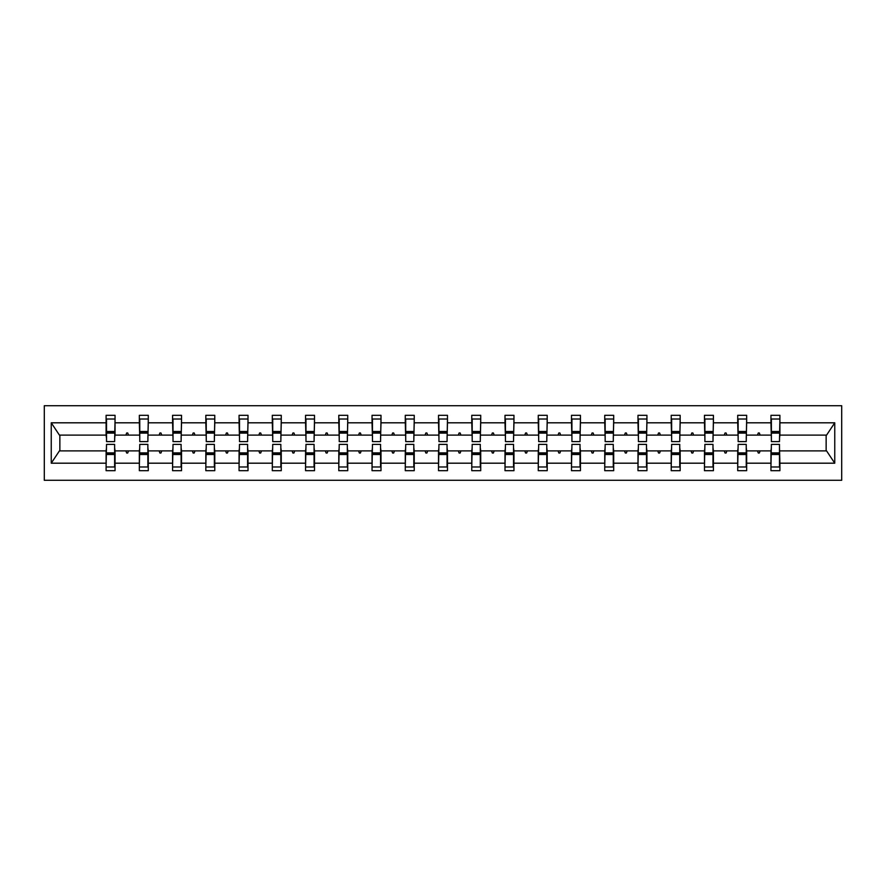 <?xml version="1.0" encoding="UTF-8"?>
<svg xmlns="http://www.w3.org/2000/svg" width="886" height="886" viewBox="0 0 886 886"><rect width="100%" height="100%" fill="white"/><g stroke="black" fill="none" stroke-linecap="round" stroke-linejoin="round"><path stroke-width="1.33" d="M44.3 480.29L841.7 480.29L841.7 405.71L44.3 405.71L44.3 480.29M771.374 447.685L770.953 450.885L746.654 450.885L746.233 447.685M779.481 438.315L779.902 435.115L826.572 435.115L834.756 422.81L834.756 463.19L779.902 463.19L779.902 470.699L770.953 470.699L770.953 450.885M779.902 435.115L779.902 415.301L770.953 415.301L770.953 422.81L746.654 422.81L746.233 438.315M771.374 438.315L770.953 422.81M738.138 447.685L737.706 450.885L713.418 450.885L712.986 447.685M770.953 463.19L746.654 463.19L746.654 470.699L737.706 470.699L737.706 450.885M746.654 422.81L746.654 415.301L737.706 415.301L737.706 422.81L713.418 422.81L712.986 438.315M738.138 438.315L737.706 422.81M704.891 447.685L704.47 450.885L680.171 450.885L679.75 447.685M737.706 463.19L713.418 463.19L713.418 470.699L704.47 470.699L704.47 450.885M713.418 422.81L713.418 415.301L704.47 415.301L704.47 422.81L680.171 422.81L679.75 438.315M704.891 438.315L704.47 422.81M671.654 447.685L671.223 450.885L646.935 450.885L646.503 447.685M704.47 463.19L680.171 463.19L680.171 470.699L671.223 470.699L671.223 450.885M680.171 422.81L680.171 415.301L671.223 415.301L671.223 422.81L646.935 422.81L646.503 438.315M671.654 438.315L671.223 422.81M638.407 447.685L637.986 450.885L613.688 450.885L613.267 447.685M671.223 463.19L646.935 463.19L646.935 470.699L637.986 470.699L637.986 450.885M646.935 422.81L646.935 415.301L637.986 415.301L637.986 422.81L613.688 422.81L613.267 438.315M638.407 438.315L637.986 422.81M605.16 447.685L604.739 450.885L580.441 450.885L580.02 447.685M637.986 463.19L613.688 463.19L613.688 470.699L604.739 470.699L604.739 450.885M613.688 422.81L613.688 415.301L604.739 415.301L604.739 422.81L580.441 422.81L580.02 438.315M605.16 438.315L604.739 422.81M571.924 447.685L571.492 450.885L547.205 450.885L546.773 447.685M604.739 463.19L580.441 463.19L580.441 470.699L571.492 470.699L571.492 450.885M580.441 422.81L580.441 415.301L571.492 415.301L571.492 422.81L547.205 422.81L546.773 438.315M571.924 438.315L571.492 422.81M538.677 447.685L538.256 450.885L513.958 450.885L513.537 447.685M571.492 463.19L547.205 463.19L547.205 470.699L538.256 470.699L538.256 450.885M547.205 422.81L547.205 415.301L538.256 415.301L538.256 422.81L513.958 422.81L513.537 438.315M538.677 438.315L538.256 422.81M505.441 447.685L505.009 450.885L480.721 450.885L480.29 447.685M538.256 463.19L513.958 463.19L513.958 470.699L505.009 470.699L505.009 450.885M513.958 422.81L513.958 415.301L505.009 415.301L505.009 422.81L480.721 422.81L480.29 438.315M505.441 438.315L505.009 422.81M472.194 447.685L471.773 450.885L447.474 450.885L447.053 447.685M505.009 463.19L480.721 463.19L480.721 470.699L471.773 470.699L471.773 450.885M480.721 422.81L480.721 415.301L471.773 415.301L471.773 422.81L447.474 422.81L447.053 438.315M472.194 438.315L471.773 422.81M438.947 447.685L438.526 450.885L414.227 450.885L413.806 447.685M471.773 463.19L447.474 463.19L447.474 470.699L438.526 470.699L438.526 450.885M447.474 422.81L447.474 415.301L438.526 415.301L438.526 422.81L414.227 422.81L413.806 438.315M438.947 438.315L438.526 422.81M405.71 447.685L405.279 450.885L380.991 450.885L380.559 447.685M438.526 463.19L414.227 463.19L414.227 470.699L405.279 470.699L405.279 450.885M414.227 422.81L414.227 415.301L405.279 415.301L405.279 422.81L380.991 422.81L380.559 438.315M405.71 438.315L405.279 422.81M372.463 447.685L372.042 450.885L347.744 450.885L347.323 447.685M405.279 463.19L380.991 463.19L380.991 470.699L372.042 470.699L372.042 450.885M380.991 422.81L380.991 415.301L372.042 415.301L372.042 422.81L347.744 422.81L347.323 438.315M372.463 438.315L372.042 422.81M339.227 447.685L338.795 450.885L314.508 450.885L314.076 447.685M372.042 463.19L347.744 463.19L347.744 470.699L338.795 470.699L338.795 450.885M347.744 422.81L347.744 415.301L338.795 415.301L338.795 422.81L314.508 422.81L314.076 438.315M339.227 438.315L338.795 422.81M305.98 447.685L305.559 450.885L281.261 450.885L280.84 447.685M338.795 463.19L314.508 463.19L314.508 470.699L305.559 470.699L305.559 450.885M314.508 422.81L314.508 415.301L305.559 415.301L305.559 422.81L281.261 422.81L280.84 438.315M305.98 438.315L305.559 422.81M272.733 447.685L272.312 450.885L248.014 450.885L247.593 447.685M305.559 463.19L281.261 463.19L281.261 470.699L272.312 470.699L272.312 450.885M281.261 422.81L281.261 415.301L272.312 415.301L272.312 422.81L248.014 422.81L247.593 438.315M272.733 438.315L272.312 422.81M239.497 447.685L239.065 450.885L214.777 450.885L214.346 447.685M272.312 463.19L248.014 463.19L248.014 470.699L239.065 470.699L239.065 450.885M248.014 422.81L248.014 415.301L239.065 415.301L239.065 422.81L214.777 422.81L214.346 438.315M239.497 438.315L239.065 422.81M206.25 447.685L205.829 450.885L181.53 450.885L181.109 447.685M239.065 463.19L214.777 463.19L214.777 470.699L205.829 470.699L205.829 450.885M214.777 422.81L214.777 415.301L205.829 415.301L205.829 422.81L181.53 422.81L181.109 438.315M206.25 438.315L205.829 422.81M173.014 447.685L172.582 450.885L148.294 450.885L147.862 447.685M205.829 463.19L181.53 463.19L181.53 470.699L172.582 470.699L172.582 450.885M181.53 422.81L181.53 415.301L172.582 415.301L172.582 422.81L148.294 422.81L147.862 438.315M173.014 438.315L172.582 422.81M139.767 447.685L139.346 450.885L115.047 450.885L115.047 470.699L106.098 470.699L106.098 450.885L59.428 450.885L51.244 463.19L51.244 422.81L59.428 435.115L106.098 435.115L106.098 422.81L51.244 422.81M172.582 463.19L148.294 463.19L148.294 470.699L139.346 470.699L139.346 450.885M148.294 422.81L148.294 415.301L139.346 415.301L139.346 422.81L115.047 422.81L115.047 415.301L106.098 415.301L106.098 422.81M139.767 438.315L139.346 422.81M106.519 447.685L106.098 450.885M106.098 435.115L106.519 438.315M779.481 447.685L779.902 463.19M746.654 463.19L746.654 450.885M713.418 463.19L713.418 450.885M680.171 463.19L680.171 450.885M646.935 463.19L646.935 450.885M613.688 463.19L613.688 450.885M580.441 463.19L580.441 450.885M547.205 463.19L547.205 450.885M513.958 463.19L513.958 450.885M480.721 463.19L480.721 450.885M447.474 463.19L447.474 450.885M414.227 463.19L414.227 450.885M380.991 463.19L380.991 450.885M347.744 463.19L347.744 450.885M314.508 463.19L314.508 450.885M281.261 463.19L281.261 450.885M248.014 463.19L248.014 450.885M214.777 463.19L214.777 450.885M181.53 463.19L181.53 450.885M148.294 463.19L148.294 450.885M834.756 422.81L779.902 422.81M139.346 463.19L115.047 463.19M106.098 463.19L51.244 463.19M757.497 435.115L760.11 435.115L759.335 432.988L758.272 432.988L757.497 435.115L746.654 435.115M770.953 435.115L760.11 435.115M757.497 450.885L758.272 453.012L759.335 453.012L760.11 450.885M724.25 435.115L726.874 435.115L726.099 432.988L725.036 432.988L724.25 435.115L713.418 435.115M737.706 435.115L726.874 435.115M724.25 450.885L725.036 453.012L726.099 453.012L726.874 450.885M691.014 435.115L693.627 435.115L692.852 432.988L691.789 432.988L691.014 435.115L680.171 435.115M704.47 435.115L693.627 435.115M691.014 450.885L691.789 453.012L692.852 453.012L693.627 450.885M657.766 435.115L660.391 435.115L659.616 432.988L658.542 432.988L657.766 435.115L646.935 435.115M671.223 435.115L660.391 435.115M657.766 450.885L658.542 453.012L659.616 453.012L660.391 450.885M624.53 435.115L627.144 435.115L626.369 432.988L625.306 432.988L624.53 435.115L613.688 435.115M637.986 435.115L627.144 435.115M624.53 450.885L625.306 453.012L626.369 453.012L627.144 450.885M591.283 435.115L593.897 435.115L593.122 432.988L592.058 432.988L591.283 435.115L580.441 435.115M604.739 435.115L593.897 435.115M591.283 450.885L592.058 453.012L593.122 453.012L593.897 450.885M558.036 435.115L560.661 435.115L559.886 432.988L558.822 432.988L558.036 435.115L547.205 435.115M571.492 435.115L560.661 435.115M558.036 450.885L558.822 453.012L559.886 453.012L560.661 450.885M524.8 435.115L527.414 435.115L526.638 432.988L525.575 432.988L524.8 435.115L513.958 435.115M538.256 435.115L527.414 435.115M524.8 450.885L525.575 453.012L526.638 453.012L527.414 450.885M491.553 435.115L494.178 435.115L493.402 432.988L492.328 432.988L491.553 435.115L480.721 435.115M505.009 435.115L494.178 435.115M491.553 450.885L492.328 453.012L493.402 453.012L494.178 450.885M458.317 435.115L460.93 435.115L460.155 432.988L459.092 432.988L458.317 435.115L447.474 435.115M471.773 435.115L460.93 435.115M458.317 450.885L459.092 453.012L460.155 453.012L460.93 450.885M425.07 435.115L427.683 435.115L426.908 432.988L425.845 432.988L425.07 435.115L414.227 435.115M438.526 435.115L427.683 435.115M425.07 450.885L425.845 453.012L426.908 453.012L427.683 450.885M391.822 435.115L394.447 435.115L393.672 432.988L392.598 432.988L391.822 435.115L380.991 435.115M405.279 435.115L394.447 435.115M391.822 450.885L392.598 453.012L393.672 453.012L394.447 450.885M358.586 435.115L361.2 435.115L360.425 432.988L359.362 432.988L358.586 435.115L347.744 435.115M372.042 435.115L361.2 435.115M358.586 450.885L359.362 453.012L360.425 453.012L361.2 450.885M325.339 435.115L327.964 435.115L327.178 432.988L326.114 432.988L325.339 435.115L314.508 435.115M338.795 435.115L327.964 435.115M325.339 450.885L326.114 453.012L327.178 453.012L327.964 450.885M292.103 435.115L294.717 435.115L293.942 432.988L292.878 432.988L292.103 435.115L281.261 435.115M305.559 435.115L294.717 435.115M292.103 450.885L292.878 453.012L293.942 453.012L294.717 450.885M258.856 435.115L261.47 435.115L260.694 432.988L259.631 432.988L258.856 435.115L248.014 435.115M272.312 435.115L261.47 435.115M258.856 450.885L259.631 453.012L260.694 453.012L261.47 450.885M225.609 435.115L228.234 435.115L227.458 432.988L226.384 432.988L225.609 435.115L214.777 435.115M239.065 435.115L228.234 435.115M225.609 450.885L226.384 453.012L227.458 453.012L228.234 450.885M192.373 435.115L194.986 435.115L194.211 432.988L193.148 432.988L192.373 435.115L181.53 435.115M205.829 435.115L194.986 435.115M192.373 450.885L193.148 453.012L194.211 453.012L194.986 450.885M159.126 435.115L161.75 435.115L160.964 432.988L159.901 432.988L159.126 435.115L148.294 435.115M172.582 435.115L161.75 435.115M159.126 450.885L159.901 453.012L160.964 453.012L161.75 450.885M125.89 435.115L128.503 435.115L127.728 432.988L126.665 432.988L125.89 435.115L115.047 435.115L115.047 422.81M139.346 435.115L128.503 435.115M125.89 450.885L126.665 453.012L127.728 453.012L128.503 450.885M114.626 447.685L115.047 450.885M115.047 435.115L114.626 438.315M834.756 463.19L826.572 450.885L779.902 450.885M59.86 435.115L59.86 450.885M826.14 450.885L826.14 435.115M106.519 433.088L106.519 419.023L115.047 419.023L114.626 441.616L106.519 441.616L106.519 433.088L114.626 433.088M114.626 452.912L114.626 466.977L106.098 466.977L106.519 444.384L114.626 444.384L114.626 452.912L106.519 452.912M139.767 433.088L139.767 419.023L148.294 419.023L147.862 441.616L139.767 441.616L139.767 433.088L147.862 433.088M147.862 452.912L147.862 466.977L139.346 466.977L139.767 444.384L147.862 444.384L147.862 452.912L139.767 452.912M173.014 433.088L173.014 419.023L181.53 419.023L181.109 441.616L173.014 441.616L173.014 433.088L181.109 433.088M181.109 452.912L181.109 466.977L172.582 466.977L173.014 444.384L181.109 444.384L181.109 452.912L173.014 452.912M206.25 433.088L206.25 419.023L214.777 419.023L214.346 441.616L206.25 441.616L206.25 433.088L214.346 433.088M214.346 452.912L214.346 466.977L205.829 466.977L206.25 444.384L214.346 444.384L214.346 452.912L206.25 452.912M239.497 433.088L239.497 419.023L248.014 419.023L247.593 441.616L239.497 441.616L239.497 433.088L247.593 433.088M247.593 452.912L247.593 466.977L239.065 466.977L239.497 444.384L247.593 444.384L247.593 452.912L239.497 452.912M272.733 433.088L272.733 419.023L281.261 419.023L280.84 441.616L272.733 441.616L272.733 433.088L280.84 433.088M280.84 452.912L280.84 466.977L272.312 466.977L272.733 444.384L280.84 444.384L280.84 452.912L272.733 452.912M305.98 433.088L305.98 419.023L314.508 419.023L314.076 441.616L305.98 441.616L305.98 433.088L314.076 433.088M314.076 452.912L314.076 466.977L305.559 466.977L305.98 444.384L314.076 444.384L314.076 452.912L305.98 452.912M339.227 433.088L339.227 419.023L347.744 419.023L347.323 441.616L339.227 441.616L339.227 433.088L347.323 433.088M347.323 452.912L347.323 466.977L338.795 466.977L339.227 444.384L347.323 444.384L347.323 452.912L339.227 452.912M372.463 433.088L372.463 419.023L380.991 419.023L380.559 441.616L372.463 441.616L372.463 433.088L380.559 433.088M380.559 452.912L380.559 466.977L372.042 466.977L372.463 444.384L380.559 444.384L380.559 452.912L372.463 452.912M405.71 433.088L405.71 419.023L414.227 419.023L413.806 441.616L405.71 441.616L405.71 433.088L413.806 433.088M413.806 452.912L413.806 466.977L405.279 466.977L405.71 444.384L413.806 444.384L413.806 452.912L405.71 452.912M438.947 433.088L438.947 419.023L447.474 419.023L447.053 441.616L438.947 441.616L438.947 433.088L447.053 433.088M447.053 452.912L447.053 466.977L438.526 466.977L438.947 444.384L447.053 444.384L447.053 452.912L438.947 452.912M472.194 433.088L472.194 419.023L480.721 419.023L480.29 441.616L472.194 441.616L472.194 433.088L480.29 433.088M480.29 452.912L480.29 466.977L471.773 466.977L472.194 444.384L480.29 444.384L480.29 452.912L472.194 452.912M505.441 433.088L505.441 419.023L513.958 419.023L513.537 441.616L505.441 441.616L505.441 433.088L513.537 433.088M513.537 452.912L513.537 466.977L505.009 466.977L505.441 444.384L513.537 444.384L513.537 452.912L505.441 452.912M538.677 433.088L538.677 419.023L547.205 419.023L546.773 441.616L538.677 441.616L538.677 433.088L546.773 433.088M546.773 452.912L546.773 466.977L538.256 466.977L538.677 444.384L546.773 444.384L546.773 452.912L538.677 452.912M571.924 433.088L571.924 419.023L580.441 419.023L580.02 441.616L571.924 441.616L571.924 433.088L580.02 433.088M580.02 452.912L580.02 466.977L571.492 466.977L571.924 444.384L580.02 444.384L580.02 452.912L571.924 452.912M605.16 433.088L605.16 419.023L613.688 419.023L613.267 441.616L605.16 441.616L605.16 433.088L613.267 433.088M613.267 452.912L613.267 466.977L604.739 466.977L605.16 444.384L613.267 444.384L613.267 452.912L605.16 452.912M638.407 433.088L638.407 419.023L646.935 419.023L646.503 441.616L638.407 441.616L638.407 433.088L646.503 433.088M646.503 452.912L646.503 466.977L637.986 466.977L638.407 444.384L646.503 444.384L646.503 452.912L638.407 452.912M671.654 433.088L671.654 419.023L680.171 419.023L679.75 441.616L671.654 441.616L671.654 433.088L679.75 433.088M679.75 452.912L679.75 466.977L671.223 466.977L671.654 444.384L679.75 444.384L679.75 452.912L671.654 452.912M704.891 433.088L704.891 419.023L713.418 419.023L712.986 441.616L704.891 441.616L704.891 433.088L712.986 433.088M712.986 452.912L712.986 466.977L704.47 466.977L704.891 444.384L712.986 444.384L712.986 452.912L704.891 452.912M738.138 433.088L738.138 419.023L746.654 419.023L746.233 441.616L738.138 441.616L738.138 433.088L746.233 433.088M746.233 452.912L746.233 466.977L737.706 466.977L738.138 444.384L746.233 444.384L746.233 452.912L738.138 452.912M771.374 433.088L771.374 419.023L779.902 419.023L779.481 441.616L771.374 441.616L771.374 433.088L779.481 433.088M779.481 452.912L779.481 466.977L770.953 466.977L771.374 444.384L779.481 444.384L779.481 452.912L771.374 452.912M114.626 454.186L106.519 454.186M106.519 431.814L114.626 431.814M139.767 431.814L147.862 431.814M173.014 431.814L181.109 431.814M206.25 431.814L214.346 431.814M239.497 431.814L247.593 431.814M147.862 454.186L139.767 454.186M181.109 454.186L173.014 454.186M214.346 454.186L206.25 454.186M247.593 454.186L239.497 454.186M272.733 431.814L280.84 431.814M280.84 454.186L272.733 454.186M305.98 431.814L314.076 431.814M314.076 454.186L305.98 454.186M339.227 431.814L347.323 431.814M347.323 454.186L339.227 454.186M372.463 431.814L380.559 431.814M380.559 454.186L372.463 454.186M405.71 431.814L413.806 431.814M413.806 454.186L405.71 454.186M438.947 431.814L447.053 431.814M447.053 454.186L438.947 454.186M472.194 431.814L480.29 431.814M480.29 454.186L472.194 454.186M505.441 431.814L513.537 431.814M513.537 454.186L505.441 454.186M538.677 431.814L546.773 431.814M546.773 454.186L538.677 454.186M571.924 431.814L580.02 431.814M580.02 454.186L571.924 454.186M605.16 431.814L613.267 431.814M613.267 454.186L605.16 454.186M638.407 431.814L646.503 431.814M646.503 454.186L638.407 454.186M671.654 431.814L679.75 431.814M679.75 454.186L671.654 454.186M704.891 431.814L712.986 431.814M712.986 454.186L704.891 454.186M738.138 431.814L746.233 431.814M746.233 454.186L738.138 454.186M771.374 431.814L779.481 431.814M779.481 454.186L771.374 454.186M114.626 454.507L106.519 454.507M106.519 431.493L114.626 431.493M139.767 431.493L147.862 431.493M173.014 431.493L181.109 431.493M206.25 431.493L214.346 431.493M239.497 431.493L247.593 431.493M147.862 454.507L139.767 454.507M181.109 454.507L173.014 454.507M214.346 454.507L206.25 454.507M247.593 454.507L239.497 454.507M272.733 431.493L280.84 431.493M280.84 454.507L272.733 454.507M305.98 431.493L314.076 431.493M314.076 454.507L305.98 454.507M339.227 431.493L347.323 431.493M347.323 454.507L339.227 454.507M372.463 431.493L380.559 431.493M380.559 454.507L372.463 454.507M405.71 431.493L413.806 431.493M413.806 454.507L405.71 454.507M438.947 431.493L447.053 431.493M447.053 454.507L438.947 454.507M472.194 431.493L480.29 431.493M480.29 454.507L472.194 454.507M505.441 431.493L513.537 431.493M513.537 454.507L505.441 454.507M538.677 431.493L546.773 431.493M546.773 454.507L538.677 454.507M571.924 431.493L580.02 431.493M580.02 454.507L571.924 454.507M605.16 431.493L613.267 431.493M613.267 454.507L605.16 454.507M638.407 431.493L646.503 431.493M646.503 454.507L638.407 454.507M671.654 431.493L679.75 431.493M679.75 454.507L671.654 454.507M704.891 431.493L712.986 431.493M712.986 454.507L704.891 454.507M738.138 431.493L746.233 431.493M746.233 454.507L738.138 454.507M771.374 431.493L779.481 431.493M779.481 454.507L771.374 454.507"/></g></svg>
